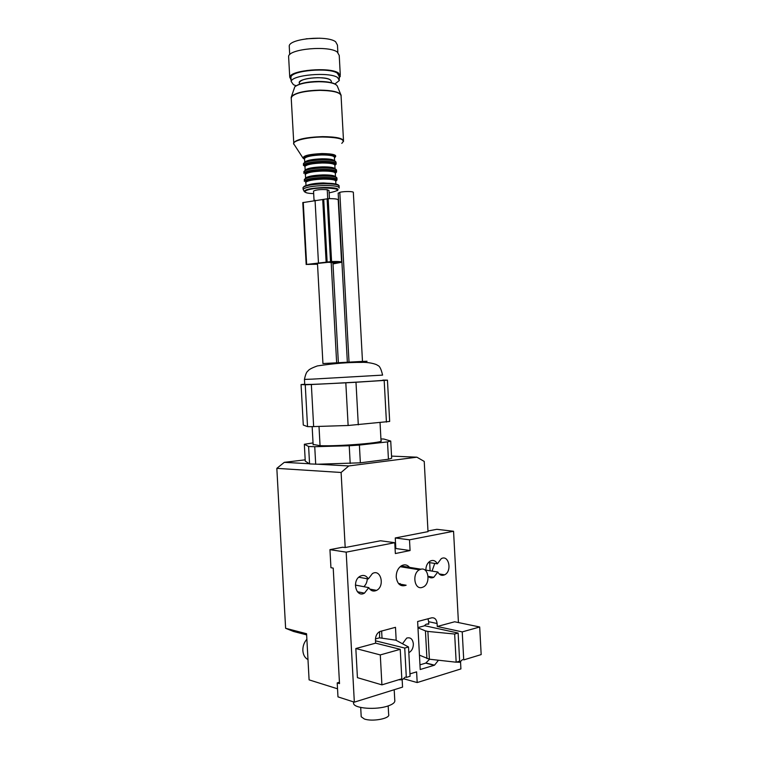 <?xml version="1.0" encoding="UTF-8"?>
<svg xmlns="http://www.w3.org/2000/svg" width="758" height="758" viewBox="0 0 758 758"><rect width="100%" height="100%" fill="white"/><g stroke="black" fill="none" stroke-linecap="round" stroke-linejoin="round"><path stroke-width="1.14" d="M296.094 85.749L293.412 84.678L291.176 81.466C291.716 74.9 329.304 71.64 337.556 77.487L339.385 80.471L334.96 83.93M331.407 82.688L331.36 81.712C331.322 79.249 326.802 77.903 317.801 77.676C307.416 78.008 301.267 79.571 299.344 82.385L299.382 83.191C296.511 78.624 323.884 75.487 330.1 79.713M291.015 78.406L290.939 77.155C291.47 70.494 329.067 67.216 337.319 73.156L339.148 76.188L339.309 79.239M288.675 57.741L288.599 56.338C289.111 48.853 328.64 45.309 337.31 52.037L339.233 55.438L340.276 74.834M291.1 79.969L289.736 77.164C290.276 70.172 329.806 66.723 338.447 72.967L340.351 76.151L339.233 77.752M289.31 47.299L289.234 45.925C289.727 38.554 327.323 35.143 335.623 41.766L337.462 45.12L337.86 52.425M402.773 566.283L401.475 565.752M421.941 587.497L423.315 586.976C430.847 583.461 428.677 567.041 420.955 569.201L419.401 569.798C411.916 573.446 414.275 589.809 421.941 587.497M398.623 583.698L400.177 583.594M307.985 659.583C304.924 657.953 303.219 654.959 302.859 650.61C302.736 646.195 304.072 642.405 306.876 639.24M398.594 679.765L402.185 679.841L405.227 677.112M456.449 662.122L459.661 662.265L462.522 659.612M361.159 715.912L361.206 716.755L364.333 718.972C372.311 721.995 390.825 718.442 388.646 714.368L388.181 705.916M306.118 38.81L319.848 38.194M305.19 459.831L284.297 462.342L276.831 468.359L285.614 628.287L306.573 633.726L309.093 679.869L337.528 688.795M276.831 468.359L341.109 472.48L345.193 547.522L342.616 547.238L329.948 549.645L330.933 567.704L333.217 568.102L339.508 683.612L337.215 682.901L337.973 696.877L354.337 702.154L402.555 687.118L402.166 679.85M285.614 628.287L293.583 631.48L306.639 634.882M409.955 673.881L416.616 671.863L417.184 682.56L460.911 668.926L460.532 661.791M417.184 682.56L403.796 678.798M367.289 578.761C367.128 582.04 365.991 584.683 363.859 586.683M458.438 622.564L453.559 531.254L409.5 539.829L410.078 550.545L395.354 553.548L394.766 542.7L380.582 540.767L345.193 547.522M428.005 531.633L395.259 537.962L395.828 548.517L395.089 548.669M428.014 531.709L424.234 461.423L416.891 457.188L348.784 465.952L341.109 472.48M380.923 438.939L383.861 439.034L390.73 441.061L391.659 458.258L388.437 459.234L360.353 462.816L317.773 464.218L348.784 465.952M284.297 462.342L309.292 463.744L305.256 461.129L304.337 444.273L308.61 446.49L309.567 463.915L317.773 464.218M430.108 570.793L429.672 562.644M394.766 542.7L346.179 552.156L354.337 702.154M425.844 570.85C425.731 566.302 427.209 563.033 430.288 561.043C433.235 559.745 435.594 560.664 437.366 563.819L441.241 558.674C448.831 554.269 452.384 571.305 444.624 574.81C441.8 576.014 439.536 575.085 437.811 572.025L433.784 577.293C431.7 578.278 429.795 577.947 428.09 576.317M408.808 652.685C411.821 651.008 413.337 648.052 413.356 643.826C412.655 638.956 410.429 637.052 406.686 638.094L402.489 643.75M409.547 567.372C407.292 564.757 404.658 564.189 401.645 565.658C398.007 568.007 396.197 571.835 396.216 577.122C397.372 584.314 400.679 587.014 406.146 585.223L398.803 583.897M438.465 660.227L434.514 665.173L420.216 669.513L417.63 621.513L431.624 617.846C434.741 617.457 436.57 619.343 437.101 623.502L437.262 626.487L454.648 621.778L479.7 626.989L481.169 654.59L463.725 659.905L462.228 631.897L437.262 626.487M381.909 684.862L380.289 654.921L400.233 649.322L401.816 678.789L381.909 684.862L357.425 677.661L355.834 648.526L375.627 643.163L375.456 640.036C375.475 636.038 376.925 633.195 379.796 631.528L395.486 627.321L396.188 640.358M368.767 587.621L364.465 593.135C356.071 598.157 351.579 580.6 360.164 576.222C363.537 574.63 366.247 575.54 368.293 578.941L372.415 573.569C380.819 568.453 385.178 586.228 376.565 590.378C373.343 591.818 370.738 590.899 368.767 587.621L355.369 585.072M346.179 552.156L329.948 549.645M337.215 682.901L339.432 682.247M434.741 563.421L432.06 571.106M453.559 531.254L436.807 529.311L427.967 530.988M394.198 689.723L394.757 700.098C395.382 702.268 393.07 704.248 387.812 706.039C376.11 710.104 354.621 708.522 353.598 703.632L353.531 702.41M368.293 578.941L358.79 577.226M391.535 456.108L416.891 457.188M409.5 539.829L395.259 537.962M410.078 550.545L395.828 548.517M437.366 563.819L428.488 562.464M437.811 572.025L425.816 570.101M434.173 665.297L425.721 663.117L429.596 659.223M425.721 663.117L419.96 664.832M437.101 623.502L428.658 621.702L427.986 618.793M428.658 621.702L428.791 624.156L427.474 623.872M462.228 631.897L479.7 626.989M380.289 654.921L355.834 648.526M400.233 649.322L375.627 643.163M381.634 630.959L382.023 638.151M388.437 459.234L387.499 441.886L390.73 441.061M387.499 441.886L359.396 445.079L360.353 462.816M350.196 463.517L349.23 445.751L359.396 445.079M349.23 445.751L314.741 446.708L315.698 464.266M308.61 446.49L314.741 446.708M313.045 442.918L304.337 444.273M419.439 655.158L429.379 659.204L456.164 662.208L459.642 661.156L458.135 633.053L424.745 625.738L417.961 627.558L424.196 625.881L426.195 624.166L428.791 624.156M408.505 646.991L404.734 648.052L406.316 677.415L410.087 676.269L408.505 646.991L395.837 640.169L379.512 637.829L375.466 638.909L379.512 637.829L379.692 631.575M313.12 444.415L320.056 445.676C339.034 446.509 386.258 442.558 381.018 440.654L380.052 422.727M382.856 380.099L387.442 380.137L389.669 421.448L348.13 425.494L310.354 426.678L307.53 426.621L303.285 425.049L301.068 384.552L304.716 384.249M387.442 380.137L384.183 380.431L386.428 422.102M384.183 380.431L355.985 382.25L358.297 424.85M355.985 382.25L345.819 382.818L348.13 425.494M345.819 382.818L311.349 384.524L313.651 426.688M311.349 384.524L305.237 384.761L307.53 426.621M305.237 384.761L301.068 384.552M304.725 384.467L312.533 384.372C334.231 383.576 388.863 380.336 382.866 380.213M338.182 193.337L339.802 192.343C344.056 191.158 354.327 191.31 353.342 192.532L362.495 361.585M313.556 191.329L313.537 191.082C316.209 189.718 320.776 189.254 327.238 189.708L329.01 190.571L329.446 198.643M304.147 191.329L303.105 189.292C305.332 187.254 312.305 185.994 324.026 185.52C334.164 185.483 339.214 186.345 339.196 188.098M429.379 659.204L427.882 631.433L425.437 630.883L426.925 658.579M456.164 662.208L454.658 634.029L458.135 633.053M427.882 631.433L454.658 634.029M417.971 627.823L425.437 630.883M375.504 640.813L404.734 648.052M302.793 202.613L328.157 198.672C334.818 198.558 338.172 199.041 338.22 200.112L341.583 262.06M317.526 264.22L306.639 264.419L331.578 261.557C338.229 261.358 341.574 261.595 341.602 262.268L332.989 263.917M331.047 261.804L336.628 262.59L339.916 262.277L331.047 261.804M332.98 263.689L335.434 262.808L328.271 262.306L308.032 264.457L317.507 263.955M401.058 566.008L420.955 569.201M320.056 445.676L319.014 426.508M312.249 379.133L382.591 375.115C381.198 369.07 379.587 365.858 377.749 365.47C376.053 363.726 367.166 361.945 361.253 362.4C348.614 362.267 333.994 363.442 317.394 365.924C311.879 367.905 308.762 369.572 308.032 370.927C306.611 371.771 305.417 374.604 304.451 379.407L312.249 379.133M304.451 379.36L304.735 384.552M323.315 363.537L358.392 361.623C368.843 361.121 369.923 361.14 361.623 361.67M349.031 362.286L339.802 192.343M336.647 362.826L331.189 262.476M327.721 198.691L327.238 189.708M313.679 193.612C297.477 193.186 305.844 188.192 323.884 187.937C340.02 188.515 341.763 190.154 329.133 192.854M337.263 190.694C340.01 188.6 335.576 187.529 323.96 187.482C310.524 188.145 304.024 189.576 304.451 191.793L306.488 192.731M339.167 187.52L339.101 186.392C339.12 184.62 334.07 183.758 323.931 183.787C312.211 184.26 305.237 185.52 303.011 187.586L303.039 188.164M338.4 185.274C337.263 183.843 332.402 183.152 323.818 183.218M323.78 183.218C313.641 183.578 307.056 184.658 304.015 186.459M333.852 183.682L323.353 182.953C316.503 183.161 311.301 183.853 307.757 185.028M335.879 184.042L335.728 181.342C335.737 179.836 331.54 179.087 323.145 179.106C313.442 179.485 307.672 180.556 305.825 182.308L305.853 182.801M335.775 181.219C337.604 179.305 333.425 178.32 323.221 178.272C309.908 178.983 304.1 180.461 305.796 182.687M336.012 181.048L337.026 179.911C337.045 178.253 332.459 177.429 323.287 177.448C312.694 177.865 306.384 179.04 304.375 180.963L304.337 181.352M336.997 179.362L336.959 178.537C336.969 176.86 332.383 176.027 323.211 176.046C312.618 176.462 306.308 177.637 304.299 179.58L304.328 180.129M336.249 177.438C335.216 176.093 330.829 175.43 323.107 175.477C331.625 175.382 336.249 176.263 336.997 178.139M323.069 175.477C314.115 175.78 308.212 176.766 305.351 178.414M335.5 176.737C334.401 175.477 330.204 174.861 322.917 174.909C313.215 175.287 307.445 176.368 305.597 178.158C306.052 177.173 311.851 176.273 323.012 175.458L334.259 176.339M335.481 176.699L335.301 173.411C335.301 171.839 331.104 171.052 322.709 171.052C313.007 171.431 307.236 172.53 305.389 174.349L305.417 174.871M317.962 176.159L327.03 175.486M335.339 173.317C337.187 171.327 332.999 170.294 322.785 170.218C309.454 170.929 303.645 172.454 305.379 174.785M335.5 173.203L336.599 171.981C336.609 170.256 332.023 169.385 322.851 169.385C312.249 169.792 305.948 171.005 303.939 173.004L303.901 173.402M336.571 171.412L336.524 170.607C336.533 168.863 331.947 167.992 322.775 167.982C312.173 168.39 305.872 169.602 303.863 171.621L303.892 172.189M335.803 169.451C334.685 168.068 330.308 167.395 322.671 167.414C331.18 167.338 335.803 168.267 336.561 170.199M322.624 167.414C313.859 167.708 307.985 168.693 305.019 170.361M334.97 165.377L336.173 164.06C336.173 162.259 331.587 161.34 322.415 161.321C311.813 161.729 305.512 162.97 303.503 165.045L304.962 166.4C306.8 164.505 312.571 163.377 322.273 162.998C330.668 163.017 334.875 163.842 334.865 165.481L335.045 168.75C333.852 167.452 329.664 166.826 322.482 166.855C312.779 167.224 307.009 168.342 305.161 170.199C305.578 169.157 311.386 168.219 322.576 167.404L333.444 168.238M334.894 165.424C336.77 163.349 332.582 162.259 322.339 162.165C308.989 162.875 303.191 164.448 304.962 166.874M335.358 161.463C334.164 160.052 329.796 159.341 322.235 159.36C331.426 159.313 336.04 160.412 336.097 162.676C336.097 160.867 331.511 159.947 322.339 159.919C311.737 160.326 305.436 161.568 303.427 163.662L303.465 165.462M322.245 159.369C311.604 159.673 305.341 161.103 303.427 163.662L303.465 164.259M322.188 159.36C313.613 159.625 307.776 160.611 304.688 162.297M304.555 159L304.526 158.441C306.365 156.48 312.125 155.314 321.828 154.945C330.232 154.983 334.439 155.854 334.439 157.55L334.61 160.762C333.302 159.426 329.124 158.782 322.046 158.801C312.343 159.171 306.573 160.317 304.735 162.24C305.114 161.141 310.922 160.175 322.141 159.351L322.207 159.341M334.449 157.522C336.353 155.371 332.165 154.225 321.904 154.101C308.525 154.822 302.736 156.442 304.545 158.972M334.449 157.702C336.959 155.418 332.79 154.196 321.951 154.045C307.862 154.831 302.072 156.536 304.564 159.152M334.695 157.55L334.856 157.446C337.717 155.039 333.435 153.741 322.027 153.561C308.838 154.206 302.565 155.816 303.2 158.384L304.564 159.199M302.849 157.853L294.284 144.683C290.03 141.462 305.692 137.084 322.557 137.008C339.792 137.378 346.198 139.5 341.763 143.347M343.554 141.358C343.516 138.344 336.514 136.762 322.548 136.629C306.308 137.226 296.681 139.273 293.668 142.769L293.602 143.452M343.488 140.382L341.1 96.285C341.091 92.647 334.07 90.676 320.037 90.363C303.778 90.903 294.17 93.253 291.186 97.412L291.252 98.606M341.109 95.281L340.948 94.788C338.864 91.86 331.881 90.306 320.009 90.136C306.213 90.477 296.918 92.391 292.114 95.878L291.233 98.256M337.291 86.071L337.225 85.91C335.368 83.285 329.294 81.892 318.995 81.722C307.037 82.006 298.955 83.702 294.767 86.819L294.066 89.188M318.872 81.428C311.405 81.504 305.095 82.366 299.922 84.024M335.349 84.261C332.288 82.451 326.812 81.513 318.929 81.428C329.161 81.551 335.263 83.048 337.225 85.91L341.147 95.451M303.257 202.405L306.639 264.419M315.053 200.245L318.455 262.818M322.719 199.487L326.13 262.183M323.732 199.392L327.143 262.107M327.115 198.767L330.535 261.643M328.157 198.672L331.578 261.557M316.617 263.301L316.645 263.898M338.532 261.832L338.57 262.505M336.58 261.7L336.628 262.59M291.176 81.466L290.939 77.155M289.736 77.164L288.599 56.338M289.708 54.623L289.234 45.925M400.167 566.7L419.401 569.798M361.206 716.755L360.704 707.451M353.503 701.889L353.598 703.632M364.465 593.135L357.388 591.742M376.565 590.378L369.743 589.07M444.624 574.81L439.157 573.929M433.784 577.293L428.118 576.345M434.514 665.173L426.062 662.994M313.149 444.851L312.154 426.688M347.363 362.4L338.172 193.11M338.362 362.769L332.923 262.6M322.936 363.565L317.469 263.178M314.049 200.434L313.537 191.082M339.148 185.985C338.788 184.128 333.681 183.209 323.837 183.228C312.097 183.578 305.152 185.037 303.011 187.586L303.105 189.292M305.844 182.612L306.005 185.549M323.116 175.486C312.486 175.799 306.213 177.164 304.299 179.58L304.375 180.963M305.408 174.681L305.597 178.158M322.681 167.433C312.05 167.736 305.777 169.129 303.863 171.621L303.939 173.004M304.981 166.751L305.161 170.199M336.097 162.676L336.135 163.463M304.545 158.82L304.735 162.24M293.829 144.115L291.186 97.412L294.767 86.819C298.984 83.446 307.037 81.656 318.929 81.428M299.344 82.385L299.438 84.195M302.793 202.566L306.175 264.533"/></g></svg>
